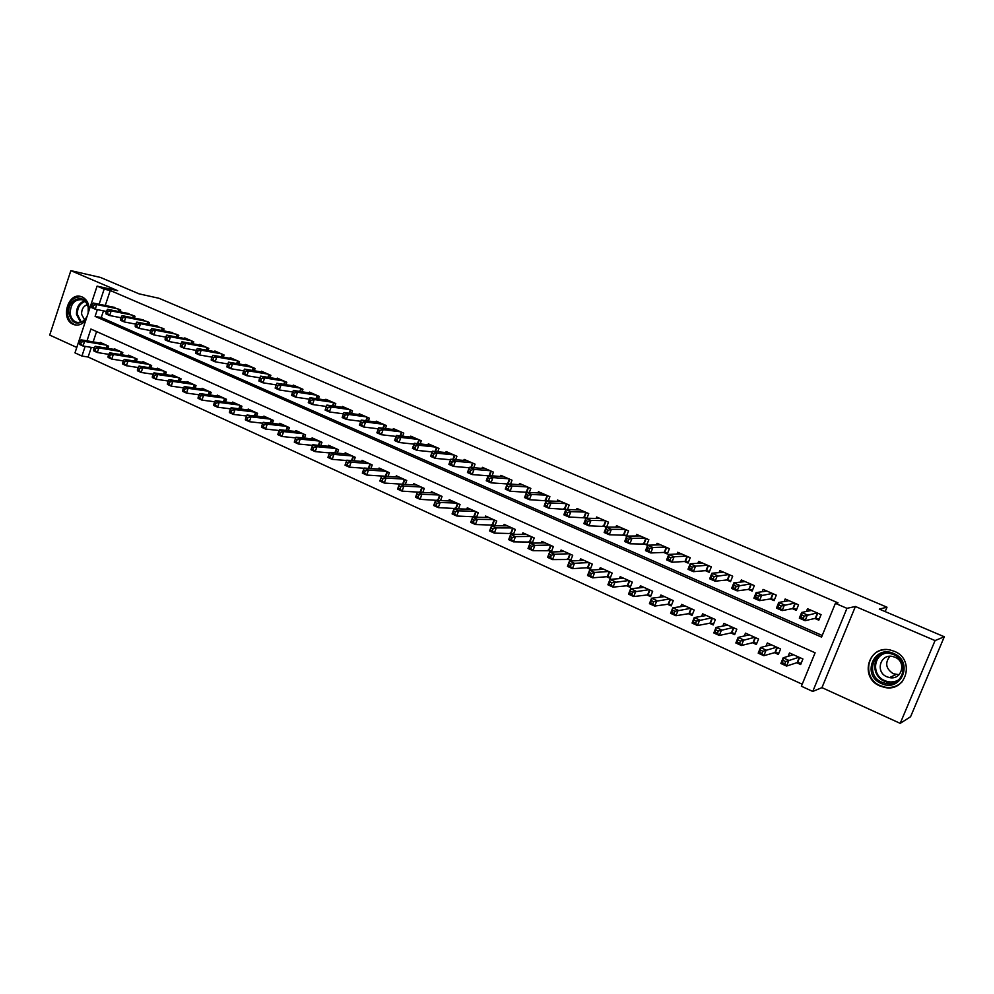 <?xml version="1.0" encoding="UTF-8"?>
<svg xmlns="http://www.w3.org/2000/svg" width="994" height="994" viewBox="0 0 994 994"><rect width="100%" height="100%" fill="white"/><g stroke="black" fill="none" stroke-linecap="round" stroke-linejoin="round"><path stroke-width="1.49" d="M89.199 309.954C89.075 303.617 86.751 299.293 82.216 296.982L81.247 296.622C68.039 291.838 60.1 319.248 73.183 324.317L74.364 324.752C78.712 325.796 82.527 324.243 85.844 320.08M879.951 685.984L884.809 687.475C906.528 692.358 915.35 659.382 894.414 651.343L890.425 650.064C868.47 644.472 858.866 677.585 879.951 685.984M91.324 347.391L88.118 357.02L81.93 356.051L74.985 352.858L97.089 286.123L104.146 289.155L99.139 304.239M885.169 611.596L886.996 607.21L159.003 298.287L139.048 293.851L100.481 277.438L70.86 270.641L49.7 335.077L76.774 347.44M886.996 607.21L879.292 609.086L944.3 636.769L910.579 716.736L900.204 723.359L935.056 640.583L855.412 606.489L846.95 608.34L812.757 691.439L801.388 686.233L815.105 652.797L90.901 329.026L86.987 340.843M855.412 606.489L821.951 687.637L900.204 723.359M821.951 687.637L812.757 691.439M88.118 357.02L802.22 684.22M944.3 636.769L935.056 640.583M120.125 311.83L120.734 310.041L112.049 306.885M134.401 318.092L135.01 316.254L126.238 313.073M148.827 324.417L149.46 322.541L140.589 319.322M163.401 330.816L164.047 328.89L155.076 325.647M178.137 337.289L178.808 335.301L169.738 332.033M193.035 343.825L193.731 341.799L184.76 337.898L184.549 338.494M208.094 350.447L208.815 348.36L199.744 344.409L199.533 345.03M223.327 357.144L224.072 354.982L214.89 350.994L214.679 351.64M238.722 363.903L239.492 361.692L230.21 357.666L229.987 358.312M254.29 370.75L255.085 368.476L245.704 364.4L245.468 365.071M270.033 377.683L270.853 375.334L261.372 371.209L261.136 371.905M285.961 384.69L286.806 382.268L277.214 378.105L276.966 378.813M302.064 391.785L302.946 389.288L293.242 385.076L292.981 385.809M318.353 398.967L319.26 396.382L309.457 392.121L309.184 392.878M334.829 406.223L335.773 403.564L325.846 399.253L325.572 400.035M351.491 413.579L352.472 410.833L342.433 406.459L342.147 407.279M368.352 421.021L369.37 418.176L359.207 413.765L358.909 414.597M385.399 428.563L386.467 425.618L376.192 421.145L375.869 422.015M402.657 436.192L403.763 433.135L393.363 428.613L393.04 429.507M420.114 443.92L421.27 440.752L410.746 436.167L410.398 437.099M437.77 451.748L438.988 448.456L428.327 443.821L427.979 444.79M455.65 459.675L456.917 456.246L446.132 451.562L445.759 452.568M473.728 467.702L475.057 464.136L464.148 459.39L463.763 460.433M492.042 475.84L493.422 472.125L482.376 467.329L481.978 468.41M510.556 484.09L512.022 480.214L500.839 475.343L500.404 476.486M529.305 492.452L530.833 488.402L519.514 483.469L519.067 484.662M548.278 500.926L549.893 496.689L538.437 491.695L537.965 492.937M567.487 509.524L569.189 505.076L557.584 500.032L557.087 501.324M586.932 518.247L588.721 513.575L576.98 508.468L576.458 509.823M606.613 527.106L608.514 522.173L596.611 517.004L596.065 518.433M622.977 534.648L626.493 536.176L628.556 530.895L616.491 525.652L615.92 527.155M643.205 543.482L646.771 545.035L648.846 539.717L636.632 534.412L636.023 535.99M663.694 552.428L667.297 554.006L669.397 548.651L657.034 543.283L656.375 544.961M684.444 561.498L688.096 563.089L690.221 557.709L677.697 552.266L677.001 554.043M705.467 570.68L709.169 572.295L711.319 566.891L698.633 561.374L697.875 563.263M726.763 579.987L730.515 581.627L732.69 576.185L719.842 570.593L719.035 572.619M748.345 589.405L752.147 591.07L754.347 585.603L741.325 579.937L740.455 582.111M770.213 598.96L774.077 600.649L776.302 595.145L763.094 589.405L762.149 591.741M792.38 608.651L796.293 610.353L798.542 604.812L785.161 598.997L784.129 601.532M796.728 662.749L800.655 664.526L802.916 658.997L789.484 652.946L788.105 656.313M774.488 652.673L778.352 654.437L780.588 648.945L767.331 642.969L766.076 646.063M752.533 642.745L756.347 644.472L758.559 639.018L745.475 633.128L744.332 635.986M730.863 632.942L734.641 634.644L736.815 629.214L723.905 623.4L722.849 626.058M709.48 623.263L713.207 624.953L715.369 619.548L702.621 613.82L701.64 616.292M688.382 613.72L692.06 615.385L694.185 610.018L681.611 604.352L680.691 606.663M667.558 604.29L671.174 605.93L673.286 600.6L660.873 595.008L660.016 597.183M646.995 594.984L650.573 596.611L652.66 591.306L640.397 585.777L639.602 587.827M626.692 585.801L630.221 587.404L632.283 582.124L620.194 576.669L619.436 578.607M606.651 576.731L610.142 578.309L612.18 573.066L600.227 567.686L599.519 569.525M586.858 567.773L590.312 569.338L592.325 564.12L580.533 558.802L579.85 560.554M567.313 558.939L570.718 560.479L572.718 555.286L561.063 550.03L560.43 551.695M548.017 550.204L551.384 551.72L553.347 546.563L541.854 541.382L541.245 542.96M528.957 541.581L532.275 543.072L534.225 537.94L522.869 532.821L522.297 534.337M510.133 533.057L513.09 534.387M491.545 524.646L494.018 525.764M473.169 516.333L475.182 517.24M455.016 508.12L456.581 508.829M437.087 500.007L438.217 500.516M419.369 491.993L420.077 492.303M96.592 331.574L93.15 341.886M513.476 534.387L515.339 529.429L504.12 524.372L503.573 525.826M494.9 525.764L496.689 521.03L485.606 516.035L485.084 517.414M476.561 517.265L478.251 512.73L467.304 507.785L466.807 509.114M458.433 508.878L460.048 504.517L449.226 499.647L448.754 500.926M434.477 492.999L417.405 492.179L421.928 494.229L420.052 499.336L440.528 500.578L442.057 496.416L431.371 491.595L430.924 492.825M422.81 492.44L424.289 488.414L413.728 483.656L413.293 484.836M405.303 484.376L406.732 480.5L396.295 475.791L395.873 476.934M388.008 476.412L389.375 472.672L379.062 468.025L378.664 469.131M370.911 468.559L372.216 464.956L362.027 460.359L361.642 461.415M354.013 460.794L355.268 457.315L345.191 452.767L344.831 453.798M337.314 453.127L338.519 449.76L328.554 445.275L328.206 446.269M320.789 445.56L321.957 442.305L312.104 437.869L311.768 438.826M304.462 438.081L305.58 434.925L295.852 430.539L295.516 431.471M288.322 430.688L289.403 427.631L279.774 423.295L279.463 424.202M272.356 423.382L273.4 420.425L263.882 416.138L263.572 417.02M256.576 416.175L257.57 413.293L248.165 409.056L247.866 409.913M240.958 409.031L241.927 406.248L232.633 402.061L232.347 402.881M225.526 401.986L226.458 399.277L217.264 395.127L216.99 395.935M210.256 395.016L211.163 392.382L202.068 388.281L201.794 389.064M195.159 388.132L196.029 385.573L187.034 381.51L186.773 382.28M180.225 381.323L181.07 378.826L172.173 374.813L171.925 375.558M165.451 374.589L166.271 372.154L157.474 368.19L157.226 368.911M150.827 367.929L151.635 365.568L142.925 361.642L142.689 362.338M136.377 361.344L137.147 359.033L128.537 355.156L128.301 355.84M122.063 354.833L122.821 352.584L114.298 348.745L114.074 349.416M107.911 348.385L108.644 346.198L100.22 342.396L99.996 343.054M97.35 309.619L95.101 316.378L821.541 637.117L835.382 603.37L837.992 602.849L110.247 290.497L105.265 305.493M103.475 310.849L101.251 317.558L822.212 635.477M814.844 618.454L818.808 620.194L821.081 614.627L807.526 608.726L806.395 611.484M603.01 525.913L606.166 527.292M583.292 517.302L585.851 518.421M563.809 508.804L565.81 509.673M544.588 500.392L546.017 501.026M525.59 492.105L526.472 492.49M97.089 286.123L117.665 290.67L70.86 270.641M110.247 290.497L104.146 289.155M835.382 603.37L846.95 608.34M85.149 346.372L81.93 356.051M101.251 317.558L95.101 316.378M810.11 610.714L810.408 609.981M819.267 619.063L815.279 618.355L805.103 620.678L799.325 618.144L801.649 612.453L811.464 610.44M801.934 615.075L801.649 612.453L807.426 614.975L805.103 620.678L803.314 618.367L804.245 616.094L801.934 615.075L801.002 617.361L803.314 618.367M817.118 612.9L804.245 616.094M799.325 618.144L801.002 617.361M792.342 654.238L791.969 655.145M793.386 654.711L783.16 657.817L788.888 660.414L786.577 666.067L797.188 662.6L801.214 663.16M784.775 663.843L786.577 666.067L780.862 663.47L783.16 657.817L782.477 662.799L784.775 663.843L785.695 661.569L783.409 660.538M785.695 661.569L798.99 657.233M782.477 662.799L780.862 663.47M893.78 653.543C914.318 661.656 901.036 693.24 881.28 683.487C861.053 675.286 873.999 644.1 893.78 653.543M881.964 682.269L885.778 683.45C903.186 687.413 910.305 661.022 893.544 654.561L890.276 653.53C872.732 649.107 865.115 675.585 881.964 682.269M899.098 674.69L893.357 673.77C885.878 668.838 884.722 663.01 889.891 656.288M886.884 676.777L889.518 677.597C901.794 680.43 906.876 661.83 895.035 657.258L892.687 656.512C880.324 653.443 875.006 672.093 886.884 676.777M885.753 649.641C866.321 649.604 862.009 678.442 880.361 685.698L885.169 687.177C891.755 688.159 897.346 686.432 901.943 681.983M888.934 687.773L890.947 687.599M892.202 682.493L893.73 682.841M86.739 317.372L85.36 319.447C77.37 325.87 71.879 323.808 68.859 313.272C66.909 298.535 86.13 292.398 88.367 307.171L88.441 312.24M88.18 313.011L88.242 307.568C87.373 303.481 85.322 300.871 82.092 299.741C74.6 299.219 70.636 303.717 70.189 313.209C70.81 317.931 72.947 320.95 76.588 322.242C79.88 323.062 82.85 321.957 85.459 318.925L87.087 316.34M87.348 304.661C83.434 306.077 81.52 309.271 81.595 314.266L84.577 319.894M81.719 296.784C72.637 296.547 67.865 302.164 67.406 313.619C68.188 319.496 70.835 323.236 75.358 324.839L76.588 325.1M796.728 609.26L792.839 608.564L782.141 610.602L776.451 608.104L778.749 602.451L789.05 600.687M778.973 605.035L778.749 602.451L784.44 604.936L782.141 610.602L780.34 608.303L781.259 606.029L778.973 605.035L778.053 607.297L780.34 608.303M794.628 603.122L781.259 606.029M776.451 608.104L778.053 607.297M774.5 599.593L770.698 598.885L759.503 600.662L753.887 598.202L756.148 592.586L766.933 591.07M756.335 595.12L756.148 592.586L761.777 595.033L759.503 600.662L757.676 598.363L758.584 596.114L756.335 595.12L755.428 597.382L757.676 598.363M772.437 593.468L758.584 596.114M753.887 598.202L755.428 597.382M752.57 590.051L748.842 589.343L737.163 590.871L731.634 588.436L733.87 582.844L745.115 581.577M733.994 585.354L733.87 582.844L739.412 585.267L737.163 590.871L735.311 588.56L736.219 586.323L733.994 585.354L733.1 587.591L735.311 588.56M750.545 583.938L736.219 586.323M731.634 588.436L733.1 587.591M730.913 580.633L727.285 579.924L715.133 581.204L709.666 578.806L711.878 573.24L723.582 572.221M711.952 575.712L711.878 573.24L717.345 575.625L715.133 581.204L713.257 578.893L714.152 576.669L711.952 575.712L711.07 577.936L713.257 578.893M728.937 574.544L714.152 576.669M709.666 578.806L711.07 577.936M770.3 644.298L770.002 645.019M771.195 644.708L760.485 647.554L766.125 650.101L763.852 655.717L774.96 652.549L778.898 653.108M762.013 653.493L763.852 655.717L758.211 653.157L760.485 647.554L759.764 652.474L762.013 653.493L762.932 651.244L760.671 650.225M762.932 651.244L776.712 647.193M759.764 652.474L758.211 653.157M749.29 634.831L738.107 637.415L743.674 639.937L741.425 645.516L753.03 642.621L756.869 643.193M739.573 643.292L741.425 645.516L735.858 642.994L738.107 637.415L737.349 642.286L739.573 643.292L740.48 641.055L738.244 640.049M740.48 641.055L754.732 637.291M737.349 642.286L735.858 642.994M727.67 625.102L716.04 627.425L721.532 629.91L719.308 635.464L731.385 632.83L735.138 633.402M717.432 633.24L719.308 635.464L713.816 632.967L716.04 627.425L715.233 632.234L717.432 633.24L718.327 631.004L716.127 630.01M718.327 631.004L733.038 627.525M715.233 632.234L713.816 632.967M706.324 615.485L694.259 617.56L699.677 620.007L697.477 625.537L710.027 623.163L713.692 623.747M695.589 623.313L697.477 625.537L692.072 623.076L694.259 617.56L693.427 622.319L695.589 623.313L696.471 621.101L694.297 620.107M696.471 621.101L711.642 617.87M693.427 622.319L692.072 623.076M709.554 571.326L706.001 570.631L693.39 571.662L687.997 569.289L690.184 563.772L702.323 562.977M690.221 566.195L690.184 563.772L695.576 566.12L693.39 571.662L691.501 569.363L692.383 567.139L690.221 566.195L689.339 568.419L691.501 569.363M707.604 565.275L695.576 566.12L692.383 567.139M687.997 569.289L689.339 568.419M685.276 605.992L672.776 607.831L678.119 610.241L675.945 615.733L688.941 613.621L692.52 614.205M674.044 613.509L675.945 615.733L670.602 613.31L672.776 607.831L671.894 612.54L674.044 613.509L674.914 611.31L672.764 610.341M674.914 611.31L690.507 608.353M671.894 612.54L670.602 613.31M688.469 562.157L685.003 561.461L671.944 562.244L666.626 559.908L668.776 554.416L681.337 553.844M668.763 556.814L668.776 554.416L674.106 556.739L671.944 562.244L670.031 559.945L670.9 557.746L668.763 556.814L667.906 559.013L670.031 559.945M686.556 556.118L674.106 556.739L670.9 557.746M666.626 559.908L667.906 559.013M664.489 596.636L651.567 598.226L656.848 600.612L654.698 606.067L668.13 604.215L671.633 604.787M652.772 603.843L654.698 606.067L649.43 603.681L651.567 598.226L650.66 602.886L652.772 603.843L653.63 601.656L651.517 600.699M653.63 601.656L669.658 598.96M650.66 602.886L649.43 603.681M667.657 553.099L664.265 552.403L650.772 552.962L645.528 550.651L647.653 545.197L660.637 544.849M647.603 547.557L647.653 545.197L652.909 547.483L650.772 552.962L648.846 550.664L649.703 548.477L647.603 547.557L646.746 549.744L648.846 550.664M665.781 547.085L652.909 547.483L649.703 548.477M645.528 550.651L646.746 549.744M643.963 587.379L630.643 588.746L635.849 591.107L633.725 596.537L647.591 594.921L651.008 595.493M631.786 594.313L633.725 596.537L628.531 594.163L630.643 588.746L629.699 593.368L631.786 594.313L632.631 592.138L630.556 591.194M632.631 592.138L649.07 589.691M629.699 593.368L628.531 594.163M647.119 544.153L629.885 543.793L624.704 541.519L626.816 536.089L640.186 535.952M626.705 538.413L626.816 536.089L631.998 538.35L629.885 543.793L627.935 541.494L628.78 539.32L626.705 538.413L625.86 540.587L627.935 541.494M645.28 538.164L631.998 538.35L628.78 539.32M624.704 541.519L625.86 540.587M623.71 578.259L609.993 579.39L615.137 581.726L613.037 587.119L627.301 585.739L630.643 586.323M611.074 584.894L613.037 587.119L607.906 584.783L609.993 579.39L609.024 583.963L611.074 584.894L611.919 582.732L609.856 581.801M611.919 582.732L628.755 580.533M609.024 583.963L607.906 584.783M626.829 535.319L609.26 534.747L604.153 532.498L606.241 527.106L620.007 527.168M606.091 529.392L606.241 527.106L611.36 529.342L609.26 534.747L607.309 532.461L608.142 530.287L606.091 529.392L605.259 531.554L607.309 532.461M625.027 529.355L611.36 529.342L608.142 530.287M604.153 532.498L605.259 531.554M603.706 569.251L589.616 570.171L594.685 572.457L592.61 577.825L607.284 576.682L610.552 577.265M590.635 575.613L592.61 577.825L587.541 575.526L589.616 570.171L588.597 574.681L590.635 575.613L591.467 573.463L589.43 572.532M591.467 573.463L594.685 572.457L608.688 571.488M588.597 574.681L587.541 575.526M606.8 526.596L588.908 525.814L583.863 523.602L585.926 518.234L600.078 518.508M585.739 520.483L585.926 518.234L590.983 520.434L588.908 525.814L586.932 523.527L587.765 521.378L585.739 520.483L584.919 522.645L586.932 523.527M605.035 520.67L590.983 520.434L587.765 521.378M583.863 523.602L584.919 522.645M583.963 560.343L569.487 561.051L574.495 563.325L572.445 568.655L587.504 567.736L590.697 568.319M570.457 566.431L572.445 568.655L567.45 566.381L569.487 561.051L568.456 565.524L570.457 566.431L571.277 564.294L569.276 563.387M571.277 564.294L574.495 563.325L588.87 562.567M568.456 565.524L567.45 566.381M587.032 517.986L568.829 517.004L563.846 514.817L565.884 509.475L580.397 509.947M565.648 511.699L565.884 509.475L570.867 511.649L568.829 517.004L566.828 514.718L567.649 512.569L565.648 511.699L564.841 513.836L566.828 514.718M585.292 512.084L570.867 511.649L567.649 512.569M563.846 514.817L564.841 513.836M564.455 551.558L549.632 552.055L554.565 554.292L552.54 559.597L571.103 559.473M550.539 557.385L552.54 559.597L547.607 557.361L549.632 552.055L548.551 556.478L550.539 557.385L551.347 555.261L549.371 554.366M551.347 555.261L554.565 554.292L569.313 553.745M548.551 556.478L547.607 557.361M567.512 509.487L548.986 508.294L544.078 506.145L546.091 500.827L560.964 501.498M545.818 503.026L546.091 500.827L551.011 502.976L548.986 508.294L546.986 506.021L547.793 503.883L545.818 503.026L545.01 505.151L546.986 506.021M565.797 503.598L551.011 502.976L547.793 503.883M544.078 506.145L545.01 505.151M545.197 542.886L530.013 543.171L534.896 545.383L532.896 550.664L551.745 550.751M530.871 548.452L532.896 550.664L528.013 548.439L530.013 543.171L528.92 547.557L530.871 548.452L531.678 546.327L529.715 545.445M531.678 546.327L534.896 545.383L549.993 545.047M528.92 547.557L528.013 548.439M547.383 500.889L529.417 499.709L524.559 497.584L526.547 492.291L541.767 493.148M526.236 494.453L526.547 492.291L531.405 494.416L529.417 499.709L527.392 497.422L528.187 495.31L526.236 494.453L525.441 496.578L527.392 497.422M546.538 495.223L531.405 494.416L528.187 495.31M524.559 497.584L525.441 496.578M526.174 534.312L510.655 534.412L515.476 536.586L513.488 541.842L532.635 542.128M511.45 539.618L513.488 541.842L508.679 539.643L510.655 534.412L509.524 538.748L511.45 539.618L512.245 537.518L510.32 536.648M512.245 537.518L515.476 536.586L530.908 536.449M509.524 538.748L508.679 539.643M527.255 492.341L510.084 491.222L505.287 489.123L507.251 483.867L522.807 484.91M506.915 486.004L507.251 483.867L512.059 485.967L510.084 491.222L508.046 488.949L508.829 486.836L506.915 486.004L506.12 488.104L508.046 488.949M527.528 486.961L512.059 485.967L508.829 486.836M505.287 489.123L506.12 488.104M507.387 525.851L491.533 525.751L496.292 527.901L494.329 533.119L513.761 533.616M492.278 530.908L494.329 533.119L489.582 530.958L491.533 525.751L490.377 530.038L492.278 530.908L493.061 528.82L491.16 527.951M493.061 528.82L496.292 527.901L512.059 527.951M490.377 530.038L489.582 530.958M507.226 483.929L490.986 482.848L486.252 480.773L488.203 475.542L504.082 476.76M487.818 477.642L488.203 475.542L492.937 477.617L490.986 482.848L488.936 480.574L489.719 478.474L487.818 477.642L487.035 479.742L488.936 480.574M508.742 478.785L492.937 477.617L489.719 478.474M486.252 480.773L487.035 479.742M488.824 517.489L472.659 517.203L477.356 519.328L475.418 524.521L495.111 525.205M473.355 522.31L475.418 524.521L470.721 522.384L472.659 517.203L471.467 521.452L473.355 522.31L474.126 520.222L472.249 519.377M474.126 520.222L477.356 519.328L493.446 519.564M471.467 521.452L470.721 522.384M488.104 475.791L472.138 474.573L467.453 472.523L469.392 467.329L485.594 468.721M468.969 469.404L469.392 467.329L474.063 469.379L472.138 474.573L470.075 472.299L470.845 470.224L468.969 469.404L468.199 471.479L470.075 472.299M490.191 470.721L474.063 469.379L470.845 470.224M467.453 472.523L468.199 471.479M470.497 509.226L454.009 508.754L458.644 510.854L456.731 516.01L476.698 516.905M454.656 513.811L456.731 516.01L452.096 513.91L454.009 508.754L452.792 512.966L454.656 513.811L455.426 511.736L453.562 510.904M455.426 511.736L458.644 510.854L475.057 511.276M452.792 512.966L452.096 513.91M469.23 467.752L453.512 466.41L448.89 464.384L450.804 459.216L467.317 460.769M450.357 461.253L450.804 459.216L455.426 461.228L453.512 466.41L451.438 464.136L452.208 462.061L450.357 461.253L449.586 463.328L451.438 464.136M471.864 462.757L455.426 461.228L452.208 462.061M448.89 464.384L449.586 463.328M452.382 501.063L435.596 500.417L440.168 502.492L438.279 507.623L458.495 508.692M436.192 505.412L438.279 507.623L433.695 505.536L435.596 500.417L434.353 504.579L436.192 505.412L436.95 503.362L435.111 502.529M436.95 503.362L440.168 502.492L456.892 503.101M434.353 504.579L433.695 505.536M450.593 459.787L435.123 458.333L430.564 456.333L432.452 451.201L449.263 452.929M431.968 453.214L432.452 451.201L437.012 453.189L435.123 458.333L433.036 456.072L433.794 454.009L431.968 453.214L431.21 455.264L433.036 456.072M453.761 454.879L437.012 453.189L433.794 454.009M430.564 456.333L431.21 455.264M417.952 497.124L420.052 499.336L415.529 497.273L417.405 492.179L416.138 496.304L417.952 497.124L418.698 495.087L416.884 494.254M418.698 495.087L421.928 494.229L438.938 495.012M416.138 496.304L415.529 497.273M432.191 451.91L416.958 450.369L412.448 448.393L414.324 443.274L431.433 445.163M413.802 445.262L414.324 443.274L418.834 445.25L416.958 450.369L414.858 448.108L415.604 446.058L413.802 445.262L413.057 447.312L414.858 448.108M435.869 447.101L418.834 445.25L415.604 446.058M412.448 448.393L413.057 447.312M416.797 485.035L399.426 484.041L403.899 486.066L402.048 491.135L421.99 492.39M399.936 488.936L402.048 491.135L397.575 489.11L399.426 484.041L398.147 488.129L399.936 488.936L400.681 486.898L398.892 486.091M400.681 486.898L403.899 486.066L421.195 487.023M398.147 488.129L397.575 489.11M414.013 444.132L399.016 442.492L394.568 440.541L396.407 435.459L413.802 437.497M395.861 437.41L396.407 435.459L400.868 437.397L399.016 442.492L396.904 440.23L397.65 438.192L395.861 437.41L395.127 439.447L396.904 440.23M418.188 439.41L400.868 437.397L397.65 438.192M394.568 440.541L395.127 439.447M399.327 477.157L381.684 476.002L386.094 478.002L384.256 483.047L403.527 484.277M382.131 480.847L384.256 483.047L379.845 481.046L381.684 476.002L380.367 480.052L382.131 480.847L382.876 478.822L381.1 478.027M382.876 478.822L386.094 478.002L403.676 479.12M380.367 480.052L379.845 481.046M396.059 436.428L381.286 434.713L376.888 432.788L378.714 427.731L396.395 429.93M378.142 429.656L378.714 427.731L383.125 429.656L381.286 434.713L379.161 432.452L379.907 430.427L378.142 429.656L377.409 431.682L379.161 432.452M400.719 431.818L383.125 429.656L379.907 430.427M376.888 432.788L377.409 431.682M382.056 469.379L364.139 468.05L368.501 470.025L366.687 475.057L381.659 476.039M364.549 472.858L366.687 475.057L362.325 473.069L364.139 468.05L362.81 472.063L364.549 472.858L365.283 470.845L363.531 470.05M365.283 470.845L368.501 470.025L386.355 471.318M362.81 472.063L362.325 473.069M378.329 428.824L363.779 427.035L359.43 425.121L361.232 420.089L379.174 422.438M360.623 422.003L361.232 420.089L365.593 421.99L363.779 427.035L361.642 424.773L362.363 422.761L360.623 422.003L359.903 424.016L361.642 424.773M383.46 424.301L365.593 421.99L362.363 422.761M359.43 425.121L359.903 424.016M364.997 461.688L346.807 460.21L351.118 462.16L349.316 467.155L364.065 468.249M347.179 464.968L349.316 467.155L345.017 465.192L346.807 460.21L345.452 464.186L347.179 464.968L347.9 462.968L346.173 462.173M347.9 462.968L351.118 462.16L369.246 463.602M345.452 464.186L345.017 465.192M360.81 421.294L346.471 419.443L342.172 417.555L343.961 412.547L362.164 415.045M343.328 414.423L343.961 412.547L348.26 414.423L346.471 419.443L344.322 417.182L345.042 415.181L343.328 414.423L342.607 416.436L344.322 417.182M366.401 416.884L348.26 414.423L345.042 415.181M342.172 417.555L342.607 416.436M348.124 454.096L329.685 452.444L333.947 454.382L332.17 459.352L346.695 460.533M330.02 457.165L332.17 459.352L327.908 457.414L329.685 452.444L328.306 456.383L330.02 457.165L330.729 455.165L329.026 454.395M330.729 455.165L333.947 454.382L352.323 455.985M328.306 456.383L327.908 457.414M349.54 409.553L331.151 406.956L326.902 405.092L345.353 407.739M343.502 413.852L329.374 411.938L325.125 410.075L325.523 408.944L327.212 409.69L327.933 407.689L326.231 406.944L325.523 408.944M327.933 407.689L331.151 406.956L329.374 411.938L327.212 409.69M326.902 405.092L326.231 406.944M331.449 446.579L312.762 444.79L316.974 446.691L315.21 451.636L329.523 452.904M313.048 449.45L315.21 451.636L311.01 449.723L311.37 448.692L313.048 449.45L313.756 447.474L312.066 446.704L311.37 448.692M313.756 447.474L316.974 446.691L335.599 448.456M312.066 446.704L312.762 444.79M332.866 402.309L314.228 399.563L310.029 397.724L328.741 400.507M326.392 406.484L312.476 404.521L308.277 402.682L308.637 401.539L310.314 402.272L311.01 400.296L309.333 399.551L308.637 401.539M311.01 400.296L314.228 399.563L312.476 404.521L310.314 402.272M310.029 397.724L309.333 399.551M314.974 439.162L296.05 437.211L300.2 439.099L298.461 444.02L312.563 445.362M296.287 441.833L298.461 444.02L294.299 442.131L294.622 441.075L296.287 441.833L296.995 439.87L295.317 439.112L294.622 441.075M296.995 439.87L300.2 439.099L319.074 441.001M295.317 439.112L296.05 437.211M316.39 395.14L297.517 392.257L293.367 390.443L312.302 393.363M309.469 399.203L295.777 397.19L291.627 395.376L291.938 394.22L293.603 394.953L294.299 392.978L292.634 392.245L291.938 394.22M294.299 392.978L297.517 392.257L295.777 397.19L293.603 394.953M293.367 390.443L292.634 392.245M298.685 431.818L279.513 429.731L283.625 431.595L281.898 436.49L295.777 437.907M279.724 434.303L281.898 436.49L277.798 434.614L278.084 433.558L279.724 434.303L280.42 432.34L278.767 431.595L278.084 433.558M280.42 432.34L283.625 431.595L302.735 433.645M278.767 431.595L279.513 429.731M300.113 388.058L280.991 385.038L276.891 383.249L296.063 386.293M292.745 391.996L279.264 389.946L275.176 388.157L275.45 386.989L277.09 387.71L277.773 385.747L276.133 385.026L275.45 386.989M277.773 385.747L280.991 385.038L279.264 389.946L277.09 387.71M276.891 383.249L276.133 385.026M282.569 424.562L263.186 422.326L267.249 424.177L265.535 429.048L279.202 430.526M263.348 426.861L265.535 429.048L261.472 427.196L261.72 426.128L263.348 426.861L264.031 424.91L262.404 424.177L261.72 426.128M264.031 424.91L267.249 424.177L286.583 426.364M262.404 424.177L263.186 422.326M284.011 381.05L264.652 377.906L260.602 376.142L280.01 379.31M276.208 384.877L262.95 382.789L258.9 381.013L259.148 379.845L260.763 380.565L261.447 378.602L259.832 377.894L259.148 379.845M261.447 378.602L264.652 377.906L262.95 382.789L260.763 380.565M260.602 376.142L259.832 377.894M266.653 417.381L247.034 415.02L251.06 416.834L249.357 421.692L262.814 423.22M247.171 419.505L249.357 421.692L245.344 419.866L245.555 418.785L247.171 419.505L247.841 417.567L246.239 416.846L245.555 418.785M247.841 417.567L251.06 416.834L270.616 419.17M246.239 416.846L247.034 415.02M268.082 374.129L248.512 370.861L244.512 369.109L264.131 372.415M259.856 377.819L246.823 375.72L242.822 373.955L243.033 372.787L244.636 373.483L245.307 371.545L243.704 370.837L243.033 372.787M245.307 371.545L248.512 370.861L246.823 375.72L244.636 373.483M244.512 369.109L243.704 370.837L230.881 368.724L226.93 366.985L227.104 365.804L228.682 366.5L229.353 364.562L227.775 363.866L227.104 365.804M250.91 410.286L231.08 407.788L235.044 409.59L233.366 414.411L246.611 415.989M231.167 412.237L233.366 414.411L229.403 412.609L229.577 411.516L231.167 412.237L231.838 410.311L230.248 409.59L229.577 411.516M231.838 410.311L235.044 409.59L254.824 412.063M230.248 409.59L231.08 407.788M252.339 367.283L232.559 363.891L228.595 362.164L248.438 365.581M229.353 364.562L232.559 363.891L230.881 368.724L228.682 366.5M228.595 362.164L227.775 363.866M235.342 403.278L215.3 400.644L219.227 402.421L217.562 407.217L230.596 408.845M215.35 405.055L217.562 407.217L213.635 405.44L213.785 404.334L215.35 405.055L216.021 403.129L214.443 402.421L213.785 404.334M216.021 403.129L219.227 402.421L239.206 405.018M214.443 402.421L215.3 400.644M236.783 360.511L216.779 356.995L212.865 355.293L232.919 358.834M227.738 363.953L215.126 361.804L211.213 360.089L211.349 358.896L212.915 359.592L213.586 357.666L212.02 356.97L211.349 358.896M213.586 357.666L216.779 356.995L215.126 361.804L212.915 359.592M212.865 355.293L212.02 356.97M219.935 396.345L199.695 393.574L203.584 395.339L201.931 400.11L214.754 401.775M199.719 397.948L201.931 400.11L198.054 398.346L198.166 397.24L199.719 397.948L200.378 396.034L198.825 395.326L198.166 397.24M200.378 396.034L203.584 395.339L223.774 398.072M198.825 395.326L199.695 393.574M221.389 353.827L201.186 350.186L197.321 348.496L217.562 352.162M211.958 357.144L199.545 354.97L195.681 353.28L195.781 352.075L197.334 352.758L197.992 350.845L196.439 350.161L195.781 352.075M197.992 350.845L201.186 350.186L199.545 354.97L197.334 352.758M197.321 348.496L196.439 350.161M204.714 389.474L184.275 386.591L188.114 388.331L186.487 393.09L199.098 394.792M184.263 390.928L186.487 393.09L182.647 391.338L182.722 390.22L184.263 390.928L184.909 389.014L183.381 388.319L182.722 390.22M184.909 389.014L188.114 388.331L208.504 391.189M183.381 388.319L184.275 386.591M206.168 347.204L185.766 343.452L181.939 341.787L202.378 345.552M196.365 350.397L184.138 348.211L180.324 346.533L180.386 345.328L181.927 345.999L182.573 344.098L181.045 343.427L180.386 345.328M182.573 344.098L185.766 343.452L184.138 348.211L181.927 345.999M181.939 341.787L181.045 343.427M189.655 382.69L169.017 379.683L172.819 381.41L171.204 386.132L183.617 387.871M168.98 383.982L171.204 386.132L167.414 384.405L167.464 383.286L168.98 383.982L169.626 382.081L168.098 381.398L167.464 383.286M169.626 382.081L172.819 381.41L193.408 384.38M168.098 381.398L169.017 379.683M191.109 340.656L170.521 336.792L166.731 335.14L187.369 339.029M180.933 343.725L168.905 341.526L165.128 339.873L165.166 338.656L166.681 339.314L167.327 337.426L165.812 336.767L165.166 338.656M167.327 337.426L170.521 336.792L168.905 341.526L166.681 339.314M166.731 335.14L165.812 336.767M174.758 375.981L153.946 372.862L157.698 374.564L156.095 379.261L168.309 381.025M153.859 377.111L156.095 379.261L152.355 377.558L152.368 376.428L153.859 377.111L154.505 375.223L153.001 374.539L152.368 376.428M154.505 375.223L157.698 374.564L178.473 377.658M153.001 374.539L153.946 372.862M176.211 334.183L155.437 330.207L151.697 328.567L172.521 332.568M165.687 337.128L153.846 334.916L150.106 333.276L150.119 332.058L151.61 332.717L152.256 330.828L150.753 330.17L150.119 332.058M152.256 330.828L155.437 330.207L153.846 334.916L151.61 332.717M151.697 328.567L150.753 330.17M160.034 369.346L139.023 366.103L142.738 367.792L141.16 372.464L153.163 374.253M138.924 370.315L141.16 372.464L137.458 370.774L137.433 369.644L138.924 370.315L139.558 368.439L138.067 367.768L137.433 369.644M139.558 368.439L142.738 367.792L163.699 370.998M138.067 367.768L139.023 366.103M161.488 327.772L140.527 323.696L136.824 322.081L157.835 326.181M150.616 330.592L138.949 328.38L135.259 326.765L135.234 325.535L136.712 326.181L137.346 324.305L135.867 323.659L135.234 325.535M137.346 324.305L140.527 323.696L138.949 328.38L136.712 326.181M136.824 322.081L135.867 323.659M145.459 362.785L124.275 359.43L127.953 361.083L126.387 365.742L138.191 367.544M124.138 363.593L126.387 365.742L122.722 364.077L122.672 362.934L124.138 363.593L124.772 361.729L123.293 361.071L122.672 362.934M124.772 361.729L127.953 361.083L149.088 364.413M123.293 361.071L124.275 359.43M146.913 321.435L125.791 317.26L122.125 315.657L143.298 319.857M135.706 324.143L124.225 321.919L120.56 320.317L120.51 319.086L121.976 319.72L122.597 317.856L121.131 317.21L120.51 319.086M122.597 317.856L125.791 317.26L124.225 321.919L121.976 319.72M122.125 315.657L121.131 317.21M131.046 356.287L109.688 352.82L113.328 354.46L111.775 359.095L123.38 360.921M109.526 356.958L111.775 359.095L108.147 357.442L108.073 356.299L109.526 356.958L110.148 355.094L108.694 354.436L108.073 356.299M110.148 355.094L113.328 354.46L134.625 357.902M108.694 354.436L109.688 352.82M132.5 315.173L111.204 310.886L107.576 309.308L128.922 313.607M120.957 317.745L109.651 315.533L106.035 313.942L105.948 312.7L107.402 313.334L108.023 311.482L106.569 310.849L105.948 312.7M108.023 311.482L111.204 310.886L109.651 315.533L107.402 313.334M107.576 309.308L106.569 310.849M116.783 349.863L95.262 346.285L98.853 347.912L97.325 352.522L108.744 354.361M95.064 350.385L97.325 352.522L93.734 350.894L93.622 349.726L95.064 350.385L95.685 348.534L94.244 347.888L93.622 349.726M95.685 348.534L98.853 347.912L120.336 351.466M94.244 347.888L95.262 346.285M118.249 308.96L96.778 304.586L93.188 303.021L114.708 307.432M106.383 311.433L95.238 309.209L91.659 307.631L91.56 306.388L92.989 307.022L93.598 305.17L92.169 304.537L91.56 306.388M93.598 305.17L96.778 304.586L95.238 309.209L92.989 307.022M93.188 303.021L92.169 304.537M102.668 343.502L80.999 339.824L84.552 341.427L83.024 346.024L94.256 347.863M80.763 343.887L83.024 346.024L79.47 344.409L79.346 343.241L80.763 343.887L81.371 342.048L79.955 341.402L79.346 343.241M81.371 342.048L84.552 341.427L106.184 345.092M79.955 341.402L80.999 339.824M817.776 613.186L815.639 618.38M817.453 613.037L815.279 618.355M797.188 662.6L799.325 657.382M797.561 662.6L799.636 657.519M896.501 681.536L888.089 682.331L884.3 681.163C872.496 676.442 871.427 658.674 882.647 653.803M885.492 653.257C872.707 656.251 872.136 675.647 884.71 680.604C889.642 682.654 894.339 682.393 898.775 679.821M80.564 322.267L76.488 314.415C76.376 307.481 79.023 302.996 84.44 300.946M85.037 301.443C79.818 303.431 77.271 307.78 77.383 314.452L81.297 322.031M795.312 603.42L793.212 608.589M794.989 603.271L792.839 608.564M773.158 593.778L771.083 598.922M772.823 593.629L770.698 598.885M751.29 584.273L749.24 589.38M750.942 584.124L748.842 589.343M729.708 574.88L727.683 579.974M729.36 574.731L727.285 579.924M774.96 652.549L777.072 647.355M775.345 652.549L777.395 647.504M753.03 642.621L755.117 637.465M753.415 642.633L755.44 637.614M731.385 632.83L733.448 627.699M731.783 632.843L733.783 627.86M710.027 623.163L712.064 618.069M710.424 623.188L712.412 618.218M708.411 565.623L706.411 570.68M708.051 565.462L706.001 570.631M688.941 613.621L690.954 608.552M689.351 613.658L691.315 608.713M687.401 556.478L685.413 561.511M687.028 556.317L685.003 561.461M668.13 604.215L670.118 599.171M668.552 604.24L670.49 599.332M666.651 547.458L664.688 552.453M666.266 547.296L664.265 552.403M647.591 594.921L649.554 589.902M648.013 594.946L649.927 590.076M646.162 538.549L644.224 543.519M645.777 538.388L643.801 543.469M627.301 585.739L629.252 580.757M627.736 585.777L629.624 580.931M625.934 529.752L624.021 534.697M625.549 529.591L623.586 534.635M607.284 576.682L609.21 571.724M607.719 576.719L609.595 571.898M605.967 521.067L604.079 525.988M605.57 520.906L603.631 525.925M587.504 567.736L589.405 562.803M587.951 567.785L589.802 562.977M586.249 512.494L584.385 517.389M585.851 512.32L583.938 517.315M567.984 558.901L569.86 553.993M568.431 558.951L570.258 554.18M566.779 504.033L564.927 508.891M566.369 503.846L564.48 508.816M548.7 550.179L550.564 545.296M549.16 550.229L550.962 545.482M547.557 495.671L545.718 500.504M547.135 495.484L545.259 500.429M529.653 541.568L531.492 536.71M530.113 541.618L531.914 536.897M528.559 487.408L526.745 492.216M528.137 487.222L526.286 492.142M510.841 533.057L512.668 528.224M511.314 533.119L513.078 528.41M509.798 479.245L508.046 483.916M509.375 479.058L507.561 483.892M492.266 524.646L494.068 519.85M492.738 524.708L494.49 520.036M491.272 471.193L489.607 475.654M490.837 471.007L489.11 475.617M473.902 516.346L475.691 511.575M474.387 516.408L476.114 511.761M472.958 463.229L471.38 467.503M472.523 463.042L470.883 467.453M455.774 508.145L457.538 503.386M456.258 508.207L457.973 503.585M454.879 455.364L453.363 459.452M454.432 455.165L452.866 459.402M437.857 500.032L439.596 495.31M438.342 500.106L440.044 495.509M437 447.586L435.558 451.512M436.552 447.399L435.061 451.462M420.151 492.03L421.878 487.321M420.648 492.105L422.326 487.52M419.344 439.907L417.965 443.684M418.896 439.708L417.468 443.622M402.657 484.115L404.372 479.431M403.154 484.19L404.819 479.642M401.899 432.328L400.582 435.944M401.439 432.129L400.073 435.881M385.386 476.238L387.064 471.641M385.908 476.275L387.523 471.839M384.653 424.823L383.386 428.315M384.193 424.624L382.876 428.24M368.352 468.36L369.967 463.937M368.873 468.41L370.414 464.136M367.606 417.405L366.401 420.773M367.146 417.207L365.879 420.698M351.516 460.595L353.056 456.321M352.038 460.632L353.516 456.519M350.758 410.087L349.602 413.318M350.286 409.876L349.08 413.255M334.866 452.916L336.345 448.791M335.4 452.953L336.817 449.002M334.108 402.843L333.002 405.962M333.636 402.632L332.481 405.887M318.415 445.324L319.832 441.348M318.937 445.374L320.304 441.56M317.645 395.687L316.577 398.706M317.173 395.475L316.055 398.619M302.139 437.845L303.505 433.993M302.673 437.894L303.978 434.204M301.381 388.604L300.35 391.524M300.896 388.393L299.815 391.437M286.048 430.439L287.365 426.712M286.583 430.501L287.85 426.935M285.29 381.609L284.296 384.429M284.806 381.398L283.775 384.343M270.144 423.133L271.412 419.53M270.679 423.195L271.896 419.741M269.386 374.701L268.43 377.422M268.889 374.477L267.895 377.335M254.402 415.914L255.632 412.423M254.949 415.977L256.117 412.634M253.656 367.855L252.737 370.489M253.159 367.643L252.203 370.402M238.846 408.77L240.026 405.39M239.392 408.845L240.511 405.614M238.1 361.095L237.218 363.655M237.603 360.872L236.684 363.555M223.464 401.713L224.594 398.432M224.01 401.787L225.091 398.656M222.731 354.398L221.873 356.883M222.221 354.187L221.327 356.784M208.243 394.742L209.336 391.561M208.79 394.817L209.833 391.785M207.522 347.788L206.69 350.199M207.013 347.565L206.143 350.099M193.184 387.859L194.252 384.765M193.743 387.933L194.749 384.989M192.476 341.253L191.68 343.576M191.966 341.029L191.134 343.477M178.299 381.037L179.318 378.043M178.845 381.124L179.827 378.267M177.591 334.779L176.82 337.041M177.081 334.556L176.273 336.941M163.563 374.303L164.557 371.383M164.122 374.39L165.066 371.619M162.879 328.38L162.134 330.58M162.357 328.157L161.575 330.468M149.001 367.643L149.957 364.81M149.56 367.73L150.467 365.034M148.317 322.044L147.597 324.181M147.808 321.82L147.037 324.069M134.575 361.058L135.507 358.3M135.147 361.145L136.016 358.536M133.917 315.781L133.221 317.856M133.395 315.558L132.662 317.745M120.311 354.547L121.218 351.864M120.883 354.634L121.74 352.087M119.665 309.581L118.994 311.607M119.143 309.358L118.435 311.495M106.209 348.099L107.079 345.49M106.768 348.198L107.6 345.726M74.364 324.752L76.178 325.088M889.518 677.597L895.942 674.566M896.824 681.337L888.089 682.331L885.778 683.45M78.029 322.503L76.588 322.242"/></g></svg>
